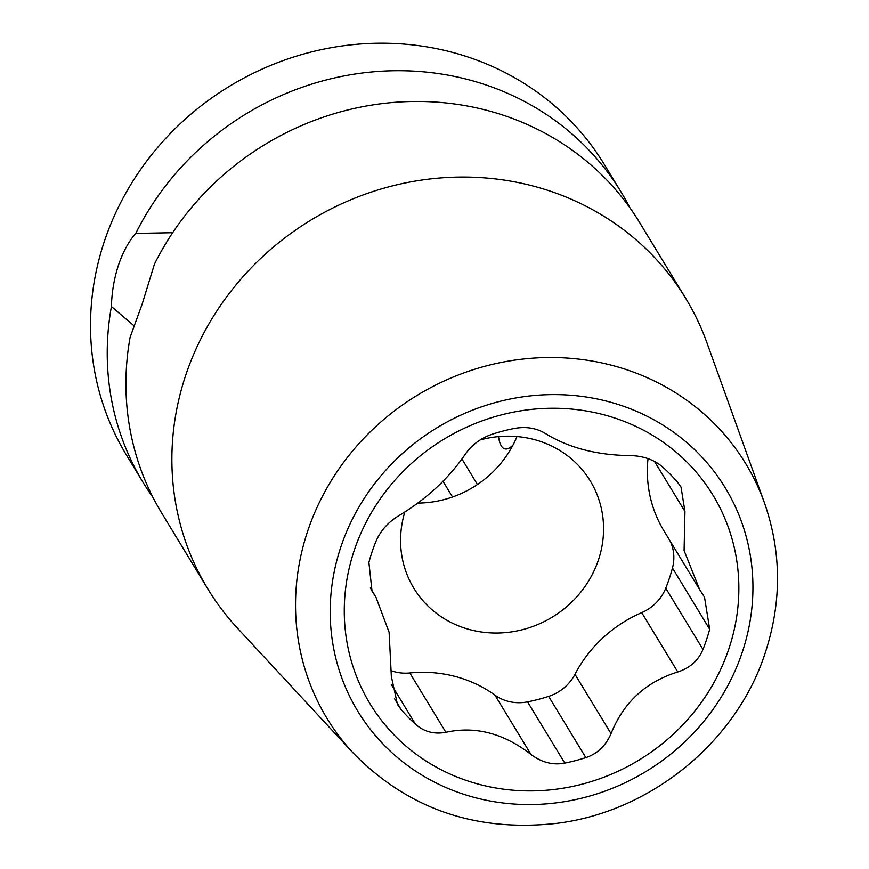 <?xml version="1.0" encoding="UTF-8"?>
<svg xmlns="http://www.w3.org/2000/svg" width="869" height="869" viewBox="0 0 869 869"><rect width="100%" height="100%" fill="white"/><g stroke="black" fill="none" stroke-linecap="round" stroke-linejoin="round"><path stroke-width="1.3" d="M134.499 326.223L111.428 306.529C111.764 292.44 114.1 278.645 118.445 265.164C123.029 251.804 128.797 241.224 135.76 233.413L172.659 232.707M764.438 502.803L706.964 342.853A279.644 261.591 148.7 0 0 685.728 298.382L639.78 222.79A279.644 261.591 148.7 0 0 486.564 110.287A279.644 261.591 148.7 0 0 154.443 264.165L142.147 304.15L130.122 337.281A279.644 261.591 148.7 0 0 161.862 513.318L207.81 588.9A279.644 261.591 148.7 0 0 237.519 628.233L353.053 752.88C407.735 808.757 475.528 832.263 556.41 823.388C650.838 811.939 736.858 741.637 765.426 652.282C781.85 601.609 781.513 551.782 764.438 502.803A245.058 229.242 148.7 0 0 535.065 357.995A245.058 229.242 148.7 0 0 307.55 531.513A245.058 229.242 148.7 0 0 353.053 752.88M111.428 306.529A279.644 261.591 148.7 0 0 143.168 482.567L126.45 455.052A279.644 261.591 -31.3 0 1 152.607 153.541A279.644 261.591 -31.3 0 1 451.152 52.031A279.644 261.591 -31.3 0 1 604.368 164.534L621.085 192.038A279.644 261.591 148.7 0 0 467.88 79.535A279.644 261.591 148.7 0 0 135.76 233.413M629.873 207.756A279.644 261.591 148.7 0 0 621.085 192.038M685.728 298.382A279.644 261.591 148.7 0 0 532.523 185.879A279.644 261.591 148.7 0 0 185.597 375.625A279.644 261.591 148.7 0 0 207.81 588.9M143.168 482.567A279.644 261.591 148.7 0 0 153.085 497.589M512.992 445.058A64.534 16.902 104.6 0 1 504.791 448.871A64.534 16.902 104.6 0 1 498.534 436.607M461.928 458.984L477.439 484.511M442.929 481.198L452.532 496.992M417.783 503.086A103.259 96.589 148.7 0 0 516.979 436.553M404.824 512.047A103.259 96.589 148.7 0 0 413.84 588.237A103.259 96.589 148.7 0 0 470.411 629.775A103.259 96.589 148.7 0 0 580.644 592.3A103.259 96.589 148.7 0 0 590.301 480.97A103.259 96.589 148.7 0 0 533.729 439.432A103.259 96.589 148.7 0 0 480.231 439.899M699.632 589.573L704.52 597.199L709.68 629.243A179.188 167.619 148.7 0 1 706.638 639.41A179.188 167.619 148.7 0 1 702.967 649.425C698.491 660.397 690.095 667.913 677.787 671.976C645.841 681.85 623.594 702.402 611.037 733.642C605.78 745.798 597.383 753.781 585.847 757.605A179.188 167.619 148.7 0 1 564.774 763.091C552.956 765.361 541.691 762.482 530.992 754.455C503.629 733.24 475.256 725.854 445.873 732.295C434.196 734.501 424.05 731.796 415.447 724.192A179.188 167.619 148.7 0 1 401.098 709.495L397.47 704.487L391.343 676.419L389.116 632.274L375.886 597.057L372.019 591.116L368.891 562.417A179.188 167.619 148.7 0 1 371.932 552.239A179.188 167.619 148.7 0 1 375.604 542.234C380.09 531.274 387.715 522.497 398.491 515.914C426.299 499.219 448.545 478.667 465.252 454.248C472.03 444.602 481.187 437.867 492.723 434.044A179.188 167.619 148.7 0 1 513.785 428.569C525.615 426.299 536.119 427.917 545.298 433.435C568.511 447.828 596.873 455.226 630.405 455.595C643.614 455.899 654.52 459.853 663.123 467.457A179.188 167.619 148.7 0 1 677.472 482.154L681.024 487.031L684.946 511.461L684.088 550.533L699.632 589.573L663.938 530.861A129.068 120.737 -31.3 0 1 648.013 458.615M391.713 670.89A43.026 40.246 148.7 0 0 409.81 672.954A129.068 120.737 -31.3 0 1 494.917 695.113A43.026 40.246 148.7 0 0 527.559 701.87A179.188 167.619 148.7 0 0 548.632 696.384A43.026 40.246 148.7 0 0 574.963 674.301A129.068 120.737 -31.3 0 1 641.713 612.634A43.026 40.246 148.7 0 0 665.752 588.194A179.188 167.619 148.7 0 0 672.465 568.011A43.026 40.246 148.7 0 0 670.227 541.202M729.015 648.393A200.696 187.747 -31.3 0 1 480.025 784.577A200.696 187.747 -31.3 0 1 354.118 550.761A200.696 187.747 -31.3 0 1 603.108 414.578A200.696 187.747 -31.3 0 1 729.015 648.393M401.098 709.495L394.613 698.828M742.387 651.88A215.023 201.141 148.7 0 0 607.496 401.38A215.023 201.141 148.7 0 0 340.746 547.274A215.023 201.141 148.7 0 0 475.636 797.775A215.023 201.141 148.7 0 0 742.387 651.88M702.967 649.425L665.752 588.194M709.68 629.243L672.465 568.011M677.787 671.976L641.713 612.634M611.037 733.642L574.963 674.301M585.847 757.605L548.632 696.384M564.774 763.091L527.559 701.87M530.992 754.455L494.917 695.113M445.873 732.295L409.81 672.954M415.447 724.192L391.289 684.446M684.946 511.461L654.563 461.493M372.986 592.593L371.15 589.573M370.357 587.965L375.886 597.046"/></g></svg>
